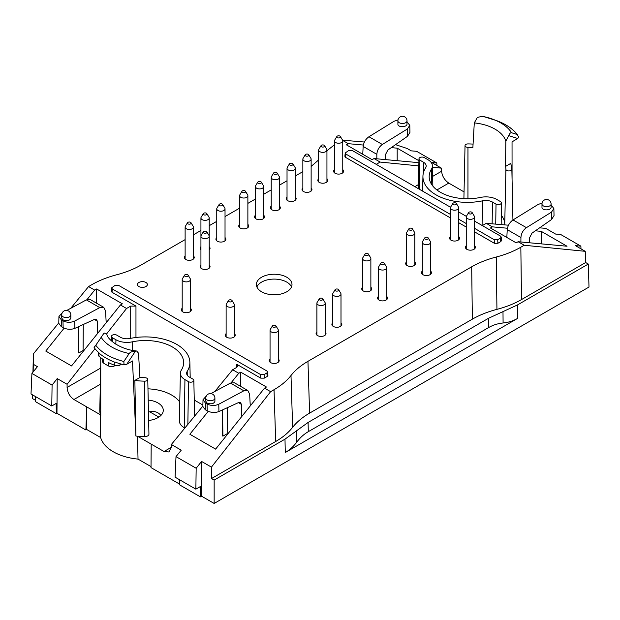 <?xml version="1.0" encoding="UTF-8"?>
<svg xmlns="http://www.w3.org/2000/svg" width="620" height="620" viewBox="0 0 620 620"><rect width="100%" height="100%" fill="white"/><g stroke="black" fill="none" stroke-linecap="round" stroke-linejoin="round"><path stroke-width="0.93" d="M138.895 286.533A4.968 2.868 0 0 0 144.313 287.161A4.968 2.868 0 0 0 147.374 284.51A4.968 2.868 0 0 0 144.313 281.852A4.968 2.868 0 0 0 138.895 282.48A4.968 2.868 0 0 0 137.439 284.51A4.968 2.868 0 0 0 138.895 286.533M255.401 215.287A4.968 2.868 0 0 0 254.58 216.876A4.968 2.868 0 0 0 256.029 218.906A4.968 2.868 0 0 0 261.446 219.526A4.968 2.868 0 0 0 264.515 216.876A4.968 2.868 0 0 0 263.686 215.287M287.029 197.028A4.968 2.868 0 0 0 286.208 198.617A4.968 2.868 0 0 0 287.657 200.647A4.968 2.868 0 0 0 293.074 201.267A4.968 2.868 0 0 0 296.143 198.617A4.968 2.868 0 0 0 295.314 197.028M318.657 178.769A4.968 2.868 0 0 0 317.835 180.358A4.968 2.868 0 0 0 319.285 182.389A4.968 2.868 0 0 0 324.702 183.008A4.968 2.868 0 0 0 327.771 180.358A4.968 2.868 0 0 0 326.942 178.769M450.438 236.592A4.968 2.868 0 0 0 449.616 238.181A4.968 2.868 0 0 0 451.065 240.211A4.968 2.868 0 0 0 456.483 240.831A4.968 2.868 0 0 0 459.552 238.181A4.968 2.868 0 0 0 458.722 236.592M466.256 245.722A4.968 2.868 0 0 0 465.426 247.31A4.968 2.868 0 0 0 466.883 249.341A4.968 2.868 0 0 0 472.3 249.961A4.968 2.868 0 0 0 475.37 247.31A4.968 2.868 0 0 0 474.54 245.722M362.584 287.316A4.968 2.868 0 0 0 361.762 288.904A4.968 2.868 0 0 0 363.212 290.935A4.968 2.868 0 0 0 368.629 291.555A4.968 2.868 0 0 0 371.698 288.904A4.968 2.868 0 0 0 370.869 287.316M378.401 296.445A4.968 2.868 0 0 0 377.572 298.034A4.968 2.868 0 0 0 379.029 300.065A4.968 2.868 0 0 0 384.447 300.685A4.968 2.868 0 0 0 387.515 298.034A4.968 2.868 0 0 0 386.686 296.445M422.329 271.087A4.968 2.868 0 0 0 421.499 272.668A4.968 2.868 0 0 0 422.956 274.699A4.968 2.868 0 0 0 428.374 275.319A4.968 2.868 0 0 0 431.443 272.668A4.968 2.868 0 0 0 430.613 271.087M406.511 261.958A4.968 2.868 0 0 0 405.689 263.539A4.968 2.868 0 0 0 407.139 265.569A4.968 2.868 0 0 0 412.556 266.189A4.968 2.868 0 0 0 415.625 263.539A4.968 2.868 0 0 0 414.796 261.958M334.474 169.64A4.968 2.868 0 0 0 333.645 171.228A4.968 2.868 0 0 0 335.102 173.259A4.968 2.868 0 0 0 340.519 173.879A4.968 2.868 0 0 0 343.589 171.228A4.968 2.868 0 0 0 342.759 169.64M302.847 187.899A4.968 2.868 0 0 0 302.017 189.488A4.968 2.868 0 0 0 303.474 191.518A4.968 2.868 0 0 0 308.892 192.138A4.968 2.868 0 0 0 311.961 189.488A4.968 2.868 0 0 0 311.132 187.899M271.219 206.158A4.968 2.868 0 0 0 270.39 207.746A4.968 2.868 0 0 0 271.847 209.777A4.968 2.868 0 0 0 277.264 210.397A4.968 2.868 0 0 0 280.333 207.746A4.968 2.868 0 0 0 279.504 206.158M239.591 224.424A4.968 2.868 0 0 0 238.762 226.006A4.968 2.868 0 0 0 240.219 228.036A4.968 2.868 0 0 0 245.636 228.656A4.968 2.868 0 0 0 248.705 226.006A4.968 2.868 0 0 0 247.876 224.424M185.124 255.866A4.968 2.868 0 0 0 184.295 257.455A4.968 2.868 0 0 0 185.752 259.486A4.968 2.868 0 0 0 191.161 260.106A4.968 2.868 0 0 0 194.231 257.455A4.968 2.868 0 0 0 193.401 255.866M216.752 237.607A4.968 2.868 0 0 0 215.923 239.196A4.968 2.868 0 0 0 217.38 241.226A4.968 2.868 0 0 0 222.789 241.847A4.968 2.868 0 0 0 225.858 239.196A4.968 2.868 0 0 0 225.029 237.607M332.715 322.819A4.968 2.868 0 0 0 331.886 324.407A4.968 2.868 0 0 0 333.343 326.438A4.968 2.868 0 0 0 338.76 327.058A4.968 2.868 0 0 0 341.829 324.407A4.968 2.868 0 0 0 341 322.819M316.905 331.956A4.968 2.868 0 0 0 316.076 333.537A4.968 2.868 0 0 0 317.533 335.567A4.968 2.868 0 0 0 322.95 336.187A4.968 2.868 0 0 0 326.012 333.537A4.968 2.868 0 0 0 325.182 331.956M270.049 359.003A4.968 2.868 0 0 0 269.219 360.592A4.968 2.868 0 0 0 270.676 362.623A4.968 2.868 0 0 0 276.094 363.243A4.968 2.868 0 0 0 279.155 360.592A4.968 2.868 0 0 0 278.334 359.003M226.122 333.645A4.968 2.868 0 0 0 225.292 335.226A4.968 2.868 0 0 0 226.749 337.257A4.968 2.868 0 0 0 232.167 337.877A4.968 2.868 0 0 0 235.228 335.226A4.968 2.868 0 0 0 234.406 333.645M182.195 308.279A4.968 2.868 0 0 0 181.366 309.868A4.968 2.868 0 0 0 182.823 311.899A4.968 2.868 0 0 0 188.24 312.519A4.968 2.868 0 0 0 191.301 309.868A4.968 2.868 0 0 0 190.48 308.279M209.219 249.914A4.968 2.868 0 0 0 210.048 248.326A4.968 2.868 0 0 0 209.219 246.737M200.934 246.737A4.968 2.868 0 0 0 200.105 248.326A4.968 2.868 0 0 0 200.934 249.914M200.934 264.996A4.968 2.868 0 0 0 200.105 266.585A4.968 2.868 0 0 0 201.562 268.615A4.968 2.868 0 0 0 206.979 269.235A4.968 2.868 0 0 0 210.048 266.585A4.968 2.868 0 0 0 209.219 264.996M135.478 351.098L136.671 351.013C119.156 349.401 106.896 338.667 106.849 334.157L104.106 332.987L95.782 345.27A54.018 31.186 0 0 0 123.845 361.476L129.216 353.524C130.262 352.075 132.347 351.269 135.478 351.098L126.759 364.273L124.039 364.816L123.845 361.476M187.186 371.411A9.3 5.371 180 0 0 186.628 373.317A9.3 5.371 180 0 0 189.348 377.045L192.921 379.107A3.123 1.806 180 0 1 193.835 380.362A3.123 1.806 180 0 1 191.921 382.044A3.123 1.806 180 0 1 188.503 381.656L184.938 379.595A15.546 8.975 180 0 1 180.381 373.139A15.546 8.975 180 0 1 181.319 370.179A38.293 22.111 180 0 0 183.629 362.894A38.293 22.111 180 0 0 132.238 341.845A15.546 8.975 180 0 1 115.932 339.76L112.359 337.699A3.123 1.806 180 0 1 111.445 336.397A3.123 1.806 180 0 1 113.39 334.754A3.123 1.806 180 0 1 116.777 335.149L120.342 337.21A9.3 5.371 180 0 0 130.107 338.458A44.539 25.715 180 0 1 189.867 362.305A44.539 25.715 180 0 1 187.186 371.411L187.263 375.201M61.713 314.937L61.713 318.06L63.046 319.881C67.045 321.245 69.634 320.703 70.82 318.238L70.82 314.937A4.557 4.557 0 0 0 66.27 310.387A4.557 4.557 0 0 0 61.713 314.937A4.557 2.627 0 0 0 63.046 316.797A4.557 2.627 0 0 0 68.014 317.37A4.557 2.627 0 0 0 70.82 314.937M62.194 312.899L58.931 316.51L58.776 323.315L61.21 326.562L63.131 327.67C67.038 329.553 70.944 329.786 74.857 328.36L94.589 319.323L96.387 319.285L97.294 321.152L97.751 333.258M58.931 316.51L61.357 319.881L62.977 320.819C66.882 322.679 70.788 322.757 74.695 321.059L74.857 328.36M214.908 398.125L214.908 401.427C213.714 403.891 211.126 404.434 207.126 403.062L205.794 401.241L205.794 398.125A4.557 2.627 180 0 0 207.126 399.985A4.557 2.627 180 0 0 212.094 400.551A4.557 2.627 180 0 0 214.908 398.125A4.557 4.557 0 0 0 210.351 393.568A4.557 4.557 0 0 0 205.794 398.125M241.831 416.439L241.374 404.341L240.467 402.473L238.669 402.512L218.938 411.548C215.024 412.974 211.118 412.742 207.212 410.851L205.29 409.743L202.856 406.503L203.011 399.706L206.274 396.087M250.271 405.922L249.643 394.149L247.829 390.53L243.846 390.801L218.775 404.24C214.869 405.945 210.963 405.86 207.057 404L205.445 403.07L203.011 399.691M160.859 415.485C158.317 412.106 154.613 410.889 149.753 411.835L158.859 417.097M98.309 352.23L98.309 354.919A4.138 2.395 0 0 0 98.991 356.237L98.844 352.71A55.49 32.039 180 0 1 94.101 347.526L95.023 345.952M94.093 347.518L95.782 345.27M102.618 359.058L102.618 361.561A4.138 2.395 0 0 0 103.641 363.142A55.498 32.039 0 0 0 108.709 366.063A4.138 2.395 0 0 0 114.367 365.955L115.173 365.49M98.991 356.237A55.498 32.039 0 0 0 103.641 359.755L103.641 363.142M108.709 366.063L108.709 362.677A55.498 32.039 0 0 0 114.808 365.366A4.138 2.395 0 0 0 120.017 365.064L121.559 364.173M124.047 364.808A55.49 32.039 180 0 1 115.057 362.072L114.808 362.212A55.498 32.039 180 0 1 98.991 353.075M136.671 351.013L138.516 353.183L139.934 377.495A38.448 22.196 0 0 0 144.84 377.712A2.968 1.713 0 0 1 147.769 379.409L148.94 434.178A4.138 2.395 180 0 1 144.747 436.596A45.555 26.303 0 0 1 137.5 436.209L164.021 451.515L169.043 451.98L171.221 447.57L171.368 444.486L181.242 450.182L176.002 456.614L175.08 477.16L195.858 489.157L196.168 468.255L176.002 456.614M139.934 377.495L134.858 380.417A44.384 25.629 0 0 0 144.762 381.145A2.968 1.713 0 0 0 147.769 379.409M147.971 388.833A37.27 21.522 180 0 1 179.761 402.055M180.381 373.139L179.366 420.81A16.57 9.563 0 0 0 184.218 427.692L184.838 428.056M100.742 365.746L99.781 410.642A4.138 2.395 180 0 1 99.781 410.579A4.138 2.395 180 0 1 99.789 410.518M106.191 322.741L105.563 310.969L103.749 307.349L99.766 307.621L74.695 321.059M66.813 310.419L86.374 299.886L90.272 299.569L103.749 307.349M247.829 390.53L234.352 382.749L230.454 383.075L210.893 393.599M148.211 400.078A17.934 10.354 180 0 1 158.015 402.977A17.934 10.354 180 0 1 163.269 410.363A17.934 10.354 180 0 1 148.653 420.476M149.753 411.835A17.809 10.284 0 0 0 148.459 411.672M33.154 371.915L33.317 364.297L37.432 366.668L31.922 373.434L31 393.979L51.778 405.976L56.156 403.45L56.312 413.68L56.962 413.308L57.218 378.58L67.092 384.284L67.092 387.446C67.495 392.615 69.773 396.637 73.943 399.512L100.456 414.819A45.555 26.303 0 0 0 100.766 415.741L100.75 357.686M99.781 410.642A45.555 26.303 0 0 0 100.456 414.819L100.626 437.511L86.769 429.513L86.769 406.914L85.901 430.009L56.962 413.308M126.759 364.273L132.502 360.964L135.904 436.031A45.555 26.303 0 0 0 137.5 436.209L138.028 459.102A45.306 26.156 180 0 1 100.626 437.511M134.858 380.417L135.904 436.031M202.887 405.038L194.254 400.055M240.475 386.291L240.715 372.155L266.453 387.019L264.523 388.151L270.63 391.67L211.435 467.131L201.562 461.435L201.562 496.186L200.392 496.868L200.237 486.63L195.858 489.157M227.16 433.729L222.906 436.147L222.355 435.829L222.355 409.983M222.906 436.147L222.565 409.882M78.484 326.701L78.825 352.966L78.275 352.64L78.275 326.794M31.922 373.434L52.088 385.074L51.778 405.976M78.825 352.966L83.08 350.548M83.072 351.555L83.281 324.5M111.608 287.882L115.088 285.363L118.598 285.363L266.848 370.954L267.577 371.884L267.933 375.356L267.212 376.456L264.275 378.146L264.097 374.573L260.586 374.573L112.336 288.982L111.608 287.882L111.275 291.16L112.003 292.26L112.336 288.982M267.212 376.456L266.856 372.984L264.097 374.573M266.856 372.984L267.577 371.884M227.362 407.689L227.153 434.736M208.212 411.354L189.852 434.24L215.621 449.12L264.523 388.151M96.394 303.103L96.635 288.974L122.373 303.831L120.443 304.963L71.54 365.94L45.772 351.06L64.131 328.166M32.666 394.94L32.589 398.629L32.589 394.894M35.247 400.164L32.589 398.629M56.312 413.68L35.224 401.504L35.301 396.467M52.088 385.074L57.218 378.58M85.901 430.009L86.769 429.513M138.028 459.102L151.024 466.612M179.32 483.949L151.017 467.612L151.195 444.114M179.382 479.647L179.304 484.693L200.392 496.868M201.562 461.435L196.168 468.255M240.715 372.155L238.754 373.271L232.647 369.745L214.822 391.483M231.151 382.749L238.754 373.271M202.864 406.069L171.368 444.486M232.647 369.745L236.801 367.35L237.886 365.885L236.801 364.312L260.764 378.146L264.275 378.146M96.635 288.974L94.674 290.083L87.071 299.561M94.674 290.083L88.567 286.564L70.742 308.303M58.784 322.881L33.403 353.834L33.317 364.297M120.443 304.963L126.55 308.489L106.694 333.8M94.999 348.704L67.092 384.284M112.003 292.26L135.966 306.094L130.696 306.094L126.55 308.489M270.63 391.67L274.032 389.709L275.683 441.502C282.813 437.364 288.471 432.636 292.64 427.312L290.989 375.519C295.167 370.202 300.816 365.467 307.954 361.328L471.68 266.801L472.363 319.153C479.531 315.038 487.723 311.775 496.938 309.365L496.256 257.013C487.041 259.423 478.849 262.686 471.68 266.801M496.256 257.013C505.471 254.603 513.662 251.34 520.831 247.217L521.513 299.569L585.675 262.531L588.303 264.05L589 287.045L214.156 503.456L201.562 496.186M507.424 228.238L492.357 226.85L490.436 227.982L516.173 242.846L518.134 241.73L524.233 245.256L520.831 247.217M492.357 226.85L486.258 223.332L508.485 225.207M482.329 225.595L486.258 223.332M474.54 221.1L500.472 236.073L501.2 237.011L501.534 240.498L500.813 241.583L500.479 238.103L497.721 239.692L494.21 239.692L474.54 228.331M474.54 231.833L494.365 243.28L497.875 243.28L500.813 241.583M345.596 157.387L345.96 154.101L345.231 152.993L344.875 156.286L345.596 157.387L450.438 217.922M458.722 222.704L466.256 227.052M376.224 164.339L380.153 162.068L418.818 165.912M342.697 140.446L348.277 143.669L346.355 144.801L372.093 159.658L374.054 158.55L380.153 162.068M326.942 150.73L334.474 144.785M318.657 159.921L311.132 166.424M88.567 286.564L91.969 284.596C99.146 280.48 107.338 277.217 116.544 274.807C125.759 272.397 133.951 269.134 141.12 265.011L185.124 239.615M193.401 234.825L200.934 230.477M209.219 225.696L216.752 221.348M225.029 216.566L239.591 208.165M247.876 203.383L255.401 199.036M263.686 194.254L271.219 189.906M279.504 185.124L287.029 180.776M295.314 175.987L302.847 171.639M290.989 375.519C286.82 380.843 281.17 385.57 274.032 389.709M261.594 291.78A17.809 10.284 0 0 0 281.007 294.004A17.809 10.284 0 0 0 291.997 284.51A17.809 10.284 0 0 0 274.187 274.226A17.809 10.284 0 0 0 256.378 284.51A17.809 10.284 0 0 0 261.594 291.78M291.493 286.944A17.809 10.284 0 0 0 274.187 279.093A17.809 10.284 0 0 0 256.889 286.944M275.683 441.502L211.521 478.539L214.156 480.066L214.156 503.456M211.521 478.539L211.435 467.131M307.954 361.328L309.605 413.121C302.467 417.26 296.81 421.995 292.64 427.312M309.605 413.121L472.363 319.153M214.156 480.066L284.991 439.161L296.538 430.807L296.779 442.107C293.5 446.509 289.664 449.988 285.278 452.53L517.584 318.409L517.468 304.947L588.303 264.05M296.538 430.807L308.094 422.445L488.514 318.285L517.468 304.947M296.779 442.107C300.065 437.697 303.901 434.217 308.287 431.675L488.591 327.577L488.514 318.285M502.99 311.612L503.091 322.989C508.354 322.462 513.189 320.935 517.584 318.409M503.091 322.989C497.821 323.524 492.993 325.05 488.591 327.577M521.513 299.569C514.344 303.692 506.153 306.954 496.938 309.365M32.938 372.186L33.403 353.834M517.026 134.47L511.601 132.758C510.601 132.486 509.632 133.44 508.702 135.625L517.785 138.524L518.715 136.95L517.026 134.47A54.018 31.186 180 0 0 496.55 120.598C505.967 124.085 513.073 128.945 517.878 135.16M423.452 162.208A9.3 5.371 0 0 1 426.18 166.075A9.3 5.371 0 0 1 425.614 167.842A44.539 25.715 0 0 0 422.933 176.32A44.539 25.715 0 0 0 482.701 200.803A9.3 5.371 0 0 1 492.458 202.05L496.023 204.112A3.123 1.806 0 0 0 499.449 204.492A3.123 1.806 0 0 0 501.355 202.81A3.123 1.806 0 0 0 500.441 201.562L496.876 199.501A15.546 8.975 0 0 0 480.562 197.416A38.293 22.111 0 0 1 429.18 176.909A38.293 22.111 0 0 1 431.481 169.074A15.546 8.975 0 0 0 432.419 165.897A15.546 8.975 0 0 0 427.87 159.658L424.305 157.604A3.123 1.806 0 0 0 420.918 157.209A3.123 1.806 0 0 0 418.973 158.852A3.123 1.806 0 0 0 419.887 160.146L423.452 162.208L423.289 173.399M541.981 204.026L541.981 207.328C541.764 210.831 551.312 210.637 551.095 207.142L551.095 204.026A4.557 4.557 0 0 0 548.816 200.082A4.557 4.557 0 0 0 541.981 204.026A4.557 2.627 0 0 0 546.538 206.654A4.557 2.627 0 0 0 551.095 204.026M520.893 241.986L520.924 237.53C521.257 233.368 523.086 230.074 526.427 227.656L551.451 212.172L553.869 208.56L551.095 204.964M407.014 120.846L407.014 123.961C407.232 127.449 397.683 127.642 397.9 124.147L397.9 120.846A4.557 2.627 180 0 0 402.457 123.473A4.557 2.627 180 0 0 407.014 120.846A4.557 4.557 0 0 0 404.736 116.901A4.557 4.557 0 0 0 397.9 120.846M407.014 121.783L409.789 125.372L407.371 128.991L407.534 136.292L409.944 132.355L409.789 125.387M508.702 135.625L505.835 141.112L505.532 166.416A38.448 22.196 180 0 1 505.912 169.252L504.742 224.037A4.138 2.395 0 0 0 505.052 224.921M505.532 166.416L510.601 163.486A44.384 25.629 180 0 1 511.849 169.206L511.849 169.206A2.968 1.713 180 0 1 508.919 170.942A2.968 1.713 180 0 1 505.912 169.252M473.075 144.119A44.384 25.629 180 0 0 468.038 143.91A2.968 1.713 180 0 0 465.031 145.607A2.968 1.713 180 0 0 467.961 147.343A38.448 22.196 180 0 1 472.874 147.56L474.292 122.9L477.322 117.506C480.454 116.599 482.538 116.289 483.585 116.583A46.988 27.125 180 0 1 492.768 119.203A46.988 27.125 180 0 1 511.601 132.758M496.55 120.598L483.585 116.583M501.634 215.713A37.27 21.522 180 0 1 504.742 224.037M553.869 208.568L554.032 215.543L551.614 219.48L531.991 233.159L529.433 238.034L529.464 242.776M542.082 203.073L538.106 204.468L513.042 219.929C509.679 222.332 507.749 225.572 507.245 229.625L506.827 237.452M376.813 158.798L376.844 154.341C377.177 150.18 379.006 146.893 382.346 144.475L407.371 128.991M398.001 119.885L394.026 121.288L368.954 136.741C365.599 139.151 363.669 142.383 363.157 146.444L362.747 154.264M385.384 159.588L385.353 154.845L387.911 149.978L407.534 136.292M517.785 138.524L512.043 141.833L512.066 179.242M464.039 191.906L448.787 183.094C444.602 180.234 442.2 176.282 441.579 171.244L432.644 176.398M395.537 144.654L407.131 148.482L411.238 150.854L416.64 151.319L436.798 162.959L436.914 165.548M581.002 248.86L580.878 246.148L560.72 234.507L555.59 234.058L545.708 228.354L539.617 227.842M450.554 207.258L352.222 150.482L348.711 150.482L345.231 152.993M345.96 154.101L450.438 214.419M458.722 219.201L466.256 223.549M501.2 237.011L500.479 238.103M466.372 216.388L458.722 211.97M524.233 245.256L585.249 251.317L575.375 245.613L580.878 246.148M436.798 162.959L431.567 162.456L441.44 168.16L441.579 171.244M418.934 160.727L397.188 148.172L397.188 160.673M397.188 148.172L391.282 147.63M374.054 158.55L418.887 162.673M535.362 230.81L541.268 231.353L541.268 243.862M541.268 231.353L567.037 246.233L518.134 241.73M348.277 143.669L363.343 145.057M342.589 140.182L364.405 142.026M432.45 167.261L441.44 168.16M585.675 262.531L585.249 251.317M187.945 222.34A1.86 1.077 180 0 1 191.022 222.743A1.86 1.077 180 0 1 189.263 224.177A1.86 1.077 180 0 1 187.504 222.743A1.86 1.077 180 0 1 187.945 222.34M191.022 222.743L193.177 226.3A4.138 2.395 180 0 1 193.401 227.09A4.138 2.395 180 0 1 189.263 229.478A4.138 2.395 180 0 1 185.124 227.09A4.138 2.395 180 0 1 185.357 226.3L187.504 222.743M222.208 204.081A1.86 1.077 180 0 1 222.65 204.484A1.86 1.077 180 0 1 220.891 205.917A1.86 1.077 180 0 1 219.131 204.484A1.86 1.077 180 0 1 222.208 204.081M222.65 204.484L224.804 208.041A4.138 2.395 180 0 1 225.029 208.824A4.138 2.395 180 0 1 220.891 211.219A4.138 2.395 180 0 1 216.752 208.824A4.138 2.395 180 0 1 216.985 208.041L219.131 204.484M260.865 181.761A1.86 1.077 180 0 1 261.307 182.164A1.86 1.077 180 0 1 259.548 183.597A1.86 1.077 180 0 1 257.788 182.164A1.86 1.077 180 0 1 260.865 181.761M261.307 182.164L263.454 185.721A4.138 2.395 180 0 1 263.686 186.512A4.138 2.395 180 0 1 259.548 188.899A4.138 2.395 180 0 1 255.401 186.512A4.138 2.395 180 0 1 255.634 185.721L257.788 182.164M292.493 163.502A1.86 1.077 180 0 1 292.935 163.905A1.86 1.077 180 0 1 291.175 165.339A1.86 1.077 180 0 1 289.416 163.905A1.86 1.077 180 0 1 292.493 163.502M292.935 163.905L295.081 167.462A4.138 2.395 180 0 1 295.314 168.252A4.138 2.395 180 0 1 291.175 170.639A4.138 2.395 180 0 1 287.029 168.252A4.138 2.395 180 0 1 287.262 167.462L289.416 163.905M324.121 145.243A1.86 1.077 180 0 1 324.562 145.646A1.86 1.077 180 0 1 322.803 147.079A1.86 1.077 180 0 1 321.044 145.646A1.86 1.077 180 0 1 324.121 145.243M324.562 145.646L326.709 149.203A4.138 2.395 180 0 1 326.942 149.986A4.138 2.395 180 0 1 322.803 152.381A4.138 2.395 180 0 1 318.657 149.986A4.138 2.395 180 0 1 318.889 149.203L321.044 145.646M453.267 203.065A1.86 1.077 180 0 1 456.343 203.469A1.86 1.077 180 0 1 454.584 204.902A1.86 1.077 180 0 1 452.825 203.469A1.86 1.077 180 0 1 453.267 203.065M456.343 203.469L458.49 207.026A4.138 2.395 180 0 1 458.722 207.816A4.138 2.395 180 0 1 454.584 210.203A4.138 2.395 180 0 1 450.438 207.816A4.138 2.395 180 0 1 450.67 207.026L452.825 203.469M471.712 212.195A1.86 1.077 180 0 1 472.153 212.598A1.86 1.077 180 0 1 470.394 214.032A1.86 1.077 180 0 1 468.635 212.598A1.86 1.077 180 0 1 471.712 212.195M472.153 212.598L474.308 216.155A4.138 2.395 180 0 1 474.54 216.946A4.138 2.395 180 0 1 470.394 219.333A4.138 2.395 180 0 1 466.256 216.946A4.138 2.395 180 0 1 466.488 216.155L468.635 212.598M365.413 253.789A1.86 1.077 180 0 1 368.489 254.192A1.86 1.077 180 0 1 366.73 255.626A1.86 1.077 180 0 1 364.971 254.192A1.86 1.077 180 0 1 365.413 253.789M368.489 254.192L370.636 257.75A4.138 2.395 180 0 1 370.869 258.532A4.138 2.395 180 0 1 366.73 260.927A4.138 2.395 180 0 1 362.584 258.532A4.138 2.395 180 0 1 362.816 257.75L364.971 254.192M383.858 262.919A1.86 1.077 180 0 1 384.299 263.322A1.86 1.077 180 0 1 382.54 264.755A1.86 1.077 180 0 1 380.781 263.322A1.86 1.077 180 0 1 383.858 262.919M384.299 263.322L386.454 266.879A4.138 2.395 180 0 1 386.686 267.662A4.138 2.395 180 0 1 382.54 270.056A4.138 2.395 180 0 1 378.401 267.662A4.138 2.395 180 0 1 378.634 266.879L380.781 263.322M338.179 289.292A1.86 1.077 180 0 1 338.621 289.695A1.86 1.077 180 0 1 336.862 291.129A1.86 1.077 180 0 1 335.102 289.695A1.86 1.077 180 0 1 338.179 289.292M338.621 289.695L340.767 293.252A4.138 2.395 180 0 1 341 294.043A4.138 2.395 180 0 1 336.862 296.43A4.138 2.395 180 0 1 332.715 294.043A4.138 2.395 180 0 1 332.948 293.252L335.102 289.695M319.726 298.422A1.86 1.077 180 0 1 322.803 298.825A1.86 1.077 180 0 1 321.044 300.258A1.86 1.077 180 0 1 319.285 298.825A1.86 1.077 180 0 1 319.726 298.422M322.803 298.825L324.958 302.382A4.138 2.395 180 0 1 325.182 303.172A4.138 2.395 180 0 1 321.044 305.559A4.138 2.395 180 0 1 316.905 303.172A4.138 2.395 180 0 1 317.138 302.382L319.285 298.825M275.505 325.469A1.86 1.077 180 0 1 275.947 325.88A1.86 1.077 180 0 1 274.187 327.313A1.86 1.077 180 0 1 272.428 325.88A1.86 1.077 180 0 1 275.505 325.469M275.947 325.88L278.101 329.437A4.138 2.395 180 0 1 278.334 330.22A4.138 2.395 180 0 1 274.187 332.615A4.138 2.395 180 0 1 270.049 330.22A4.138 2.395 180 0 1 270.281 329.437L272.428 325.88M228.943 300.111A1.86 1.077 180 0 1 232.019 300.514A1.86 1.077 180 0 1 230.26 301.948A1.86 1.077 180 0 1 228.501 300.514A1.86 1.077 180 0 1 228.943 300.111M232.019 300.514L234.174 304.071A4.138 2.395 180 0 1 234.406 304.862A4.138 2.395 180 0 1 230.26 307.249A4.138 2.395 180 0 1 226.122 304.862A4.138 2.395 180 0 1 226.354 304.071L228.501 300.514M185.016 274.753A1.86 1.077 180 0 1 188.093 275.156A1.86 1.077 180 0 1 186.333 276.59A1.86 1.077 180 0 1 184.574 275.156A1.86 1.077 180 0 1 185.016 274.753M188.093 275.156L190.247 278.713A4.138 2.395 180 0 1 190.48 279.504A4.138 2.395 180 0 1 186.333 281.891A4.138 2.395 180 0 1 182.195 279.504A4.138 2.395 180 0 1 182.427 278.713L184.574 275.156M427.785 237.553A1.86 1.077 180 0 1 428.226 237.964A1.86 1.077 180 0 1 426.467 239.39A1.86 1.077 180 0 1 424.708 237.964A1.86 1.077 180 0 1 427.785 237.553M428.226 237.964L430.381 241.513A4.138 2.395 180 0 1 430.613 242.304A4.138 2.395 180 0 1 426.467 244.699A4.138 2.395 180 0 1 422.329 242.304A4.138 2.395 180 0 1 422.561 241.513L424.708 237.964M409.339 228.424A1.86 1.077 180 0 1 412.416 228.834A1.86 1.077 180 0 1 410.657 230.26A1.86 1.077 180 0 1 408.898 228.834A1.86 1.077 180 0 1 409.339 228.424M412.416 228.834L414.563 232.384A4.138 2.395 180 0 1 414.796 233.174A4.138 2.395 180 0 1 410.657 235.561A4.138 2.395 180 0 1 406.511 233.174A4.138 2.395 180 0 1 406.743 232.384L408.898 228.834M339.93 136.113A1.86 1.077 180 0 1 340.372 136.516A1.86 1.077 180 0 1 338.613 137.95A1.86 1.077 180 0 1 336.854 136.516A1.86 1.077 180 0 1 339.93 136.113M340.372 136.516L342.527 140.074A4.138 2.395 180 0 1 342.759 140.856A4.138 2.395 180 0 1 338.613 143.251A4.138 2.395 180 0 1 334.474 140.856A4.138 2.395 180 0 1 334.707 140.074L336.854 136.516M308.303 154.372A1.86 1.077 180 0 1 308.745 154.775A1.86 1.077 180 0 1 306.985 156.209A1.86 1.077 180 0 1 305.226 154.775A1.86 1.077 180 0 1 308.303 154.372M308.745 154.775L310.899 158.333A4.138 2.395 180 0 1 311.132 159.123A4.138 2.395 180 0 1 306.985 161.51A4.138 2.395 180 0 1 302.847 159.123A4.138 2.395 180 0 1 303.079 158.333L305.226 154.775M276.675 172.631A1.86 1.077 180 0 1 277.117 173.034A1.86 1.077 180 0 1 275.358 174.468A1.86 1.077 180 0 1 273.598 173.034A1.86 1.077 180 0 1 276.675 172.631M277.117 173.034L279.271 176.592A4.138 2.395 180 0 1 279.504 177.382A4.138 2.395 180 0 1 275.358 179.769A4.138 2.395 180 0 1 271.219 177.382A4.138 2.395 180 0 1 271.452 176.592L273.598 173.034M206.398 213.21A1.86 1.077 180 0 1 206.84 213.613A1.86 1.077 180 0 1 205.081 215.047A1.86 1.077 180 0 1 203.321 213.613A1.86 1.077 180 0 1 206.398 213.21M206.84 213.613L208.987 217.171A4.138 2.395 180 0 1 209.219 217.953A4.138 2.395 180 0 1 205.081 220.348A4.138 2.395 180 0 1 200.934 217.953A4.138 2.395 180 0 1 201.167 217.171L203.321 213.613M206.398 231.469A1.86 1.077 180 0 1 206.84 231.872A1.86 1.077 180 0 1 205.081 233.306A1.86 1.077 180 0 1 203.321 231.872A1.86 1.077 180 0 1 206.398 231.469M206.84 231.872L208.987 235.429A4.138 2.395 180 0 1 209.219 236.22A4.138 2.395 180 0 1 205.081 238.607A4.138 2.395 180 0 1 200.934 236.22A4.138 2.395 180 0 1 201.167 235.429L203.321 231.872M245.047 190.89A1.86 1.077 180 0 1 245.489 191.293A1.86 1.077 180 0 1 243.73 192.727A1.86 1.077 180 0 1 241.971 191.293A1.86 1.077 180 0 1 245.047 190.89M245.489 191.293L247.644 194.85A4.138 2.395 180 0 1 247.876 195.641A4.138 2.395 180 0 1 243.73 198.028A4.138 2.395 180 0 1 239.591 195.641A4.138 2.395 180 0 1 239.824 194.85L241.971 191.293M101.2 337.35A46.988 27.125 0 0 0 129.216 353.524M62.977 320.819L63.131 327.67M61.21 326.562L61.357 319.881M207.212 410.851L207.057 404M205.445 403.07L205.29 409.743M114.367 365.955L114.367 365.196M114.808 365.366L114.808 362.212M120.017 365.064L120.017 363.731M112.359 337.699L112.305 341.667M115.932 339.76L115.862 344.232M132.238 341.845L132.3 350.3M184.938 379.595L184.218 427.692M188.503 381.656L187.86 424.367M144.762 381.145L144.747 436.596M94.333 319.44L97.294 321.152M86.374 299.886L99.766 307.621M241.374 404.341L238.413 402.628M218.775 404.24L218.938 411.548M243.846 390.801L230.454 383.075M171.236 447.353L164.021 451.515M100.347 384.268L73.943 399.512M67.092 387.446L100.696 368.048M260.764 378.146L260.586 374.573M130.696 306.094L130.696 338.334M135.966 306.094L135.966 337.481M236.801 364.312L236.654 367.435M285.278 452.53L284.991 439.161M308.287 431.675L308.094 422.445M474.292 122.9A38.967 22.498 180 0 1 505.835 141.112M492.458 202.05L492.133 223.828M496.023 204.112L495.729 224.13M431.481 169.074L431.799 184.675M419.887 160.146L419.453 189.294M482.701 200.803L482.879 225.277M467.961 147.343L467.953 198.741M511.849 169.206L512.934 219.992L511.849 169.206M551.451 212.172L551.614 219.48M526.427 227.656L513.042 219.929M520.924 237.53L507.245 229.625M363.157 146.444L376.844 154.341M368.954 136.741L382.346 144.475M436.906 189.953L448.787 183.094M418.423 184.613L414.881 186.659M494.365 243.28L494.21 239.692M497.875 243.28L497.721 239.692M189.867 362.305L190.193 377.534M111.445 336.397L111.352 340.829M193.835 380.362L194.595 416.152M100.742 365.699L99.781 410.579M501.355 202.81L501.82 224.642M432.419 165.897L432.853 186.093M418.973 158.852L418.337 188.65M422.933 176.32L422.615 191.123M465.031 145.607L463.9 198.648M185.124 227.09L185.124 259.044M193.401 227.09L193.401 259.044M216.752 208.824L216.752 240.785M225.029 208.824L225.029 240.785M255.401 186.512L255.401 218.465M263.686 186.512L263.686 218.465M287.029 168.252L287.029 200.206M295.314 168.252L295.314 200.206M318.657 149.986L318.657 181.947M326.942 149.986L326.942 181.947M450.438 207.816L450.438 239.769M458.722 207.816L458.722 239.769M466.256 216.946L466.256 248.899M474.54 216.946L474.54 248.899M362.584 258.532L362.584 290.486M370.869 258.532L370.869 290.486M378.401 267.662L378.401 299.615M386.686 267.662L386.686 299.615M332.715 294.043L332.715 325.996M341 294.043L341 325.996M316.905 303.172L316.905 335.126M325.182 303.172L325.182 335.126M270.049 330.22L270.049 362.173M278.334 330.22L278.334 362.173M226.122 304.862L226.122 336.815M234.406 304.862L234.406 336.815M182.195 279.504L182.195 311.457M190.48 279.504L190.48 311.457M422.329 242.304L422.329 274.257M430.613 242.304L430.613 274.257M406.511 233.174L406.511 265.127M414.796 233.174L414.796 265.127M334.474 140.856L334.474 172.809M342.759 140.856L342.759 172.809M302.847 159.123L302.847 191.076M311.132 159.123L311.132 191.076M271.219 177.382L271.219 209.335M279.504 177.382L279.504 209.335M200.934 217.953L200.934 268.173M209.219 217.953L209.219 268.173M239.591 195.641L239.591 227.594M247.876 195.641L247.876 227.594"/></g></svg>
